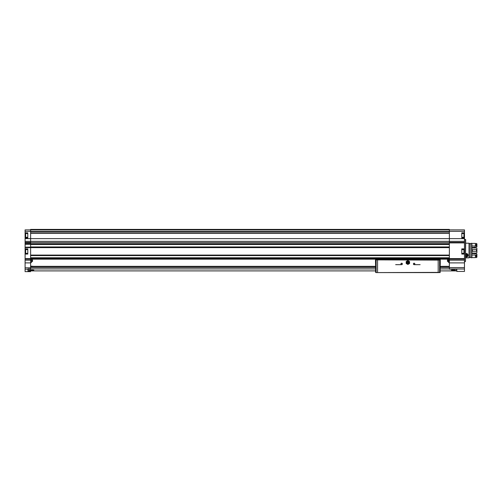 <?xml version="1.0" encoding="UTF-8"?>
<svg xmlns="http://www.w3.org/2000/svg" width="502" height="502" viewBox="0 0 502 502"><rect width="100%" height="100%" fill="white"/><g stroke="black" fill="none" stroke-linecap="round" stroke-linejoin="round"><path stroke-width="0.75" d="M31.362 270.415L33.86 270.195L29.292 270.195L33.86 270.195M456.563 269.172L456.563 270.904L440.16 270.904M28.219 269.172L28.219 270.904L375.596 270.904M451.505 270.352L455.49 270.195L451.505 270.352M452.992 270.415L455.49 270.195M27.786 253.353L25.1 253.353L25.1 254.068L27.786 254.068L27.786 248.892L25.1 248.892L25.1 241.33L30.616 241.33L30.616 269.172L27.98 269.172L30.616 269.172M461.79 253.353L464.476 253.353L464.476 271.431L456.801 271.431L456.801 269.172L449.365 269.172L449.365 229.878L464.476 229.897L464.476 238.619L30.616 238.619L30.616 241.33L464.476 241.33L464.476 238.619M30.616 268.884L27.98 268.884L27.98 271.431L30.616 271.626L25.1 271.626L25.1 269.197L27.98 269.197M25.1 254.068L25.1 269.197M25.389 235.965L25.389 236.517M25.389 252.035L25.389 252.588M25.1 253.353L25.1 248.892M25.1 241.33L25.1 238.619L30.616 238.619L30.616 233.279L449.365 233.279M27.786 237.283L25.1 237.283L25.1 238.619M25.1 237.283L25.1 231.334L30.616 231.334M280.047 229.414L30.616 229.414L449.365 229.414L30.616 229.414L30.616 229.878L25.1 229.897L25.1 231.334M464.476 241.33L464.476 253.353M464.476 232.821L461.79 232.821L461.79 237.998L464.476 237.998M464.476 248.892L461.79 248.892L461.79 254.068L464.476 254.068M426.825 229.414L449.365 229.414L449.365 229.878L30.616 229.878L30.616 233.279M40.21 229.414L43.09 229.414M88.176 229.414L91.057 229.414M136.142 229.414L139.023 229.414M184.108 229.414L186.989 229.414M232.075 229.414L234.955 229.414M282.921 229.414L328.013 229.414M330.887 229.414L375.979 229.414M378.853 229.414L423.945 229.414M25.1 247.643L449.365 247.643M25.1 243.803L449.365 243.803M30.616 242.604L449.365 242.604M30.616 259.157L449.365 259.157M30.616 244.474L449.365 244.474M30.616 246.971L449.365 246.971M30.616 255.267L449.365 255.267L30.616 255.273M30.616 257.764L449.365 257.764M25.1 232.821L27.786 232.821L27.786 237.998L25.1 237.998M25.1 244.047L30.616 244.047M25.1 247.404L30.616 247.404M465.486 239.485L465.486 261.555L465.674 239.523L464.476 239.485M461.79 249.607L464.476 249.607M27.786 249.607L25.1 249.607M461.79 237.283L464.476 237.283M461.79 233.543L464.476 233.543M27.786 233.543L25.1 233.543M464.187 250.925L464.187 252.035M464.187 234.302L464.187 236.517M33.496 266.349L30.616 266.11M30.616 266.349L375.596 266.349M440.16 266.349L449.365 266.349M451.536 270.057L454.875 270.057M29.907 270.057L33.245 270.057M448.405 260.111L448.405 262.276L448.405 260.111M447.451 260.111L447.451 261.26L447.451 260.111M447.64 259.157L447.64 261.498L447.451 259.157M31.576 260.111L31.576 262.276L31.576 260.111M32.536 260.111L32.536 261.26L32.536 260.111M32.348 259.157L32.348 261.498L31.576 261.661L31.344 262.521L30.616 262.54M397.565 264.673L401.638 264.673L397.565 264.673M414.112 264.673L420.105 264.673M440.185 265.081L440.128 272.586L438.19 272.391L438.19 260.111L440.191 259.873M375.578 265.15L375.496 259.722L438.986 259.873M438.19 272.391L376.142 272.586L376.142 259.873L438.19 260.111M376.142 259.873L376.764 259.873M402.359 263.952A0.722 0.722 0 0 1 401.28 264.573A0.722 0.722 0 0 1 401.28 263.33A0.722 0.722 0 0 1 402.359 263.952M414.834 263.952A0.722 0.722 0 0 1 413.755 264.573A0.722 0.722 0 0 1 413.755 263.33A0.722 0.722 0 0 1 414.834 263.952M376.142 272.586L375.596 272.391L375.596 265.627M376.845 272.586L438.905 272.586M395.645 264.673L401.638 264.673M375.559 259.873L375.496 259.157M440.254 264.711L440.254 259.157M414.702 263.952A0.59 0.59 0 0 1 413.817 264.46A0.59 0.59 0 0 1 413.817 263.443A0.59 0.59 0 0 1 414.702 263.952M402.227 263.952A0.59 0.59 0 0 1 401.343 264.46A0.59 0.59 0 0 1 401.343 263.443A0.59 0.59 0 0 1 402.227 263.952M406.2 262.515L406.2 263.481L407.034 263.964A1.682 1.682 0 0 1 407.034 261.059L406.2 261.542L406.2 262.515M407.875 264.454L408.716 263.964A1.682 1.682 0 0 1 407.034 263.964L407.875 264.454M409.557 262.515A1.682 1.682 0 0 1 408.716 263.964L409.557 263.481L409.557 261.542L408.716 261.059A1.682 1.682 0 0 1 409.557 262.515M408.358 262.515A0.477 0.477 0 0 1 407.637 262.929A0.477 0.477 0 0 1 407.637 262.094A0.477 0.477 0 0 1 408.358 262.515M409.03 262.515A1.148 1.148 0 0 1 407.298 263.506A1.148 1.148 0 0 1 407.298 261.517A1.148 1.148 0 0 1 409.03 262.515M409.456 262.515A1.581 1.581 0 0 1 407.084 263.883A1.581 1.581 0 0 1 407.084 261.14A1.581 1.581 0 0 1 409.456 262.515M407.034 261.059A1.682 1.682 0 0 1 408.716 261.059L407.875 260.576L407.034 261.059M469.031 257.833L465.674 257.833L469.031 257.833L469.031 243.206L465.674 243.206M465.674 253.579L466.345 256.999L465.674 256.867A1.776 1.776 0 0 0 465.944 256.949M469.031 257.714L469.395 257.714L469.395 243.326L469.031 243.326M470.807 257.35L469.395 257.35M470.807 257.714L470.807 243.326L471.911 243.326L471.911 257.714L470.807 257.714M475.413 255.06L475.413 257.626L471.911 257.626L471.911 255.06L476.9 254.972L476.9 254.137L476.423 253.824L471.911 253.472M471.911 247.568L476.9 246.902L476.9 243.941L476.423 243.414L476.178 246.036L471.911 245.98M476.423 255.06L476.423 257.626L476.9 257.099L476.9 254.972M476.9 246.068L476.423 245.98L476.423 243.414M476.423 257.626L476.178 255.06M476.178 243.784L475.413 243.784M476.178 257.256L475.413 257.256M475.413 245.98L475.413 243.414L471.911 243.414M471.911 249.808L472.388 249.701L472.388 251.345L471.911 251.232M476.423 249.701L476.423 251.345L476.9 251.502L476.9 249.538L472.388 249.701M476.423 251.345L472.388 251.345M471.911 253.083L476.423 253.083L476.9 252.65L476.9 251.502M476.9 249.538L476.9 248.396L476.423 247.957L471.911 247.957M466.753 256.949A1.776 1.776 0 0 0 467.607 256.472M467.789 256.258A1.776 1.776 0 0 0 468.109 255.43M468.115 255.399A1.776 1.776 0 0 0 468.065 254.784M465.674 254.734A0.828 0.828 0 0 1 467.18 255.223A0.828 0.828 0 0 1 465.931 255.938L465.517 255.223L465.931 254.501L466.76 254.501L467.18 255.223L466.76 255.938L465.931 255.938A0.828 0.828 0 0 1 465.674 255.713M465.674 253.893A1.487 1.487 0 0 1 467.833 255.223A1.487 1.487 0 0 1 465.674 256.547M465.674 253.679A1.682 1.682 0 0 1 468.027 255.223A1.682 1.682 0 0 1 465.674 256.76M465.724 254.859A0.722 0.722 0 0 1 466.345 254.501L465.674 254.947A0.722 0.722 0 0 1 465.724 254.859M466.345 254.501A0.722 0.722 0 0 1 466.973 254.859L466.345 254.501M466.973 254.859A0.722 0.722 0 0 1 466.973 255.581L466.973 254.859M466.973 255.581A0.722 0.722 0 0 1 466.345 255.938L466.973 255.581M466.345 255.938A0.722 0.722 0 0 1 465.724 255.581L466.345 255.938M30.616 268.934L375.596 268.934M440.16 268.934L449.365 268.934M25.1 267.786L30.616 267.786M464.476 231.334L449.365 231.334M464.476 242.905L449.365 242.905M464.476 258.605L449.365 258.605M25.1 242.397L30.616 242.397M25.1 258.618L30.616 258.618M25.1 242.905L30.616 242.905M25.1 262.904L30.616 262.904M464.476 259.132L449.365 259.132M464.476 260.187L449.365 260.187M464.476 269.009L449.365 269.009M30.616 231.353L449.365 231.353M30.616 258.436L449.365 258.436M30.616 257.953L449.365 257.953M30.616 255.079L449.365 255.079M30.616 229.784L449.365 229.784M30.616 231.447L449.365 231.447L30.616 231.447M30.616 231.679L449.365 231.679M30.616 232.953L449.365 232.953M30.616 233.192L449.365 233.192L30.616 233.185M30.616 244.317L449.365 244.317M30.616 244.499L449.365 244.499M30.616 246.946L449.365 246.946M30.616 247.128L449.365 247.128M30.616 255.499L449.365 255.499M30.616 255.587L449.365 255.587M464.476 242.397L449.365 242.397M464.476 262.904L449.365 262.904M464.476 267.591L449.365 267.591M25.1 259.126L30.616 259.126M25.1 260.187L30.616 260.187M25.1 244.286L30.616 244.286M25.1 247.16L30.616 247.16M463.948 249.607L463.948 253.353M25.627 249.607L25.627 253.353M463.948 233.543L463.948 237.283M25.627 233.543L25.627 237.283M30.616 266.587L375.596 266.587M440.16 266.587L449.365 266.587M30.616 267.51L375.596 267.51M440.16 267.51L449.365 267.51M448.644 259.157L448.644 262.521L449.365 262.54L448.644 262.521M31.344 259.157L31.576 262.276M377.56 272.391L377.56 260.111M439.608 272.586L439.608 259.873M465.486 261.555L464.476 261.555M456.801 269.172L449.365 269.172M447.451 261.26L448.405 261.661M470.807 243.683L469.395 243.683"/></g></svg>
